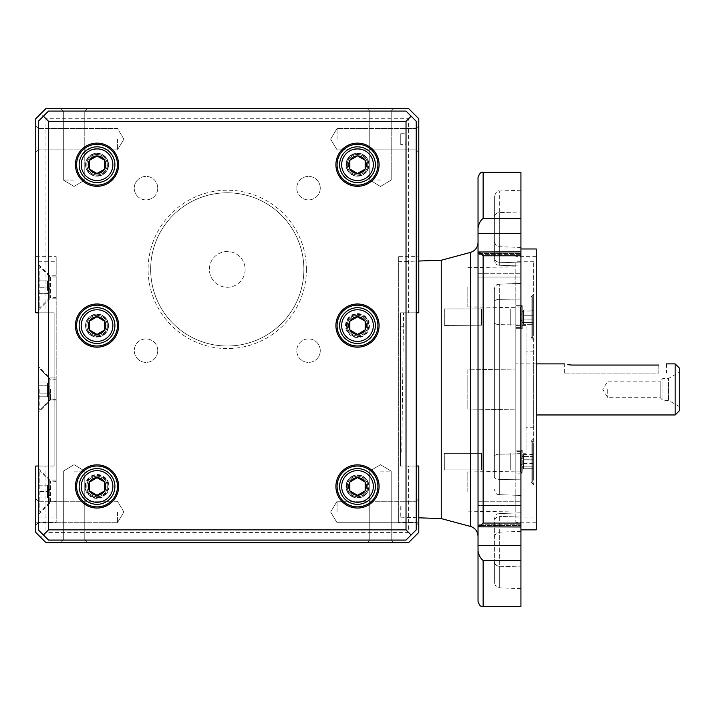 <?xml version="1.0" encoding="UTF-8"?>
<svg xmlns="http://www.w3.org/2000/svg" width="715" height="715" viewBox="0 0 715 715"><rect width="100%" height="100%" fill="white"/><g stroke="black" fill="none" stroke-linecap="round" stroke-linejoin="round"><path stroke-width="0.54" stroke-dasharray="3.58 2.68" d="M306.431 269.403A79.159 79.159 0 0 0 187.688 200.844A79.159 79.159 0 0 0 187.688 337.954A79.159 79.159 0 0 0 306.431 269.403M157.756 350.654A11.744 11.744 0 0 0 140.14 340.483A11.744 11.744 0 0 0 140.14 360.825A11.744 11.744 0 0 0 157.756 350.654A11.744 11.744 0 0 0 140.14 340.483A11.744 11.744 0 0 0 140.14 360.825A11.744 11.744 0 0 0 157.756 350.654M401.759 452.086L403.555 312.812L401.759 452.086L400.757 452.014L400.4 312.812L400.4 466.028L400.4 312.812L408.569 312.812L408.569 118.744L45.966 118.744L45.966 312.812L54.134 312.812L54.134 389.416L54.134 312.812L38.306 312.812L38.306 529.869L48.522 540.084L406.022 540.084L416.228 529.869L416.228 312.812L400.757 312.812L400.4 466.028L400.4 389.416L400.4 466.028L408.569 466.028L408.569 532.416L45.966 532.416L40.853 537.528L45.966 542.631L408.569 542.631L413.681 537.528L408.569 532.416M45.966 466.028L35.75 466.028L45.966 466.028L45.966 532.416M38.306 466.028L54.134 466.028L54.134 312.812L54.134 466.028L54.134 389.416L54.134 466.028L35.75 466.028L35.75 522.209L56.181 522.209L56.181 256.631L56.181 522.209M320.266 188.143A11.744 11.744 0 0 0 302.651 177.972A11.744 11.744 0 0 0 302.651 198.323A11.744 11.744 0 0 0 320.266 188.143A11.744 11.744 0 0 0 302.651 177.972A11.744 11.744 0 0 0 302.651 198.323A11.744 11.744 0 0 0 320.266 188.143M157.756 188.143A11.744 11.744 0 0 0 140.14 177.972A11.744 11.744 0 0 0 140.14 198.323A11.744 11.744 0 0 0 157.756 188.143A11.744 11.744 0 0 0 140.14 177.972A11.744 11.744 0 0 0 140.14 198.323A11.744 11.744 0 0 0 157.756 188.143M320.266 350.654A11.744 11.744 0 0 0 302.651 340.483A11.744 11.744 0 0 0 302.651 360.825A11.744 11.744 0 0 0 320.266 350.654A11.744 11.744 0 0 0 302.651 340.483A11.744 11.744 0 0 0 302.651 360.825A11.744 11.744 0 0 0 320.266 350.654M349.841 482.035L349.841 490.874M365.159 482.035L365.159 490.874M104.694 482.035L104.694 490.874M89.375 482.035L89.375 490.874M97.034 468.584A17.875 17.875 0 0 0 79.159 486.459A17.875 17.875 0 0 0 97.034 504.334A17.875 17.875 0 0 0 114.909 486.459A17.875 17.875 0 0 0 97.034 468.584M357.5 307.709A17.875 17.875 0 0 0 339.625 325.584A17.875 17.875 0 0 0 357.5 343.459A17.875 17.875 0 0 0 375.375 325.584A17.875 17.875 0 0 0 357.5 307.709M533.694 300.944L533.694 340.179L533.694 300.944M531.147 302.749L531.147 337.623L531.147 302.749M533.694 445.391L533.694 484.627L533.694 445.391M531.147 447.197L531.147 482.071L531.147 447.197M532.675 456.519L532.675 463.552L532.675 456.519M523.478 463.552L532.675 463.552L532.675 468.709L532.675 463.552L523.478 463.552L523.478 456.429L532.675 456.429L523.478 456.429L523.478 468.03L523.478 455.258L523.478 468.763L523.478 454.526L532.675 454.32L532.675 456.411L532.675 454.526L523.478 454.526L523.478 468.03L523.478 454.526L523.478 459.736L532.675 459.736L532.675 454.588L532.675 459.825L523.478 459.736L523.478 466.859L532.675 466.859L532.675 459.825L532.675 466.877L523.478 466.859L523.478 468.763L532.675 468.763L532.675 463.615L532.675 468.977L532.675 466.877L532.675 468.763L523.478 468.763L523.478 463.552M532.675 319.167L532.675 309.863L532.675 319.167M357.5 468.584A17.875 17.875 0 0 0 339.625 486.459A17.875 17.875 0 0 0 357.5 504.334A17.875 17.875 0 0 0 375.375 486.459A17.875 17.875 0 0 0 357.5 468.584M303.875 269.403A76.603 76.603 0 0 0 227.272 192.791A76.603 76.603 0 0 0 150.659 269.403A76.603 76.603 0 0 0 227.272 346.006A76.603 76.603 0 0 0 303.875 269.403M245.147 269.403A17.875 17.875 0 0 1 218.334 284.883A17.875 17.875 0 0 1 218.334 253.923A17.875 17.875 0 0 1 245.147 269.403A17.875 17.875 0 0 1 218.334 284.883A17.875 17.875 0 0 1 218.334 253.923A17.875 17.875 0 0 1 245.147 269.403M150.659 269.403A76.603 76.603 0 0 0 265.569 335.746A76.603 76.603 0 0 0 265.569 203.06A76.603 76.603 0 0 0 150.659 269.403M104.694 160.285L104.694 169.124M97.034 146.834A17.875 17.875 0 0 0 79.159 164.709A17.875 17.875 0 0 0 97.034 182.584A17.875 17.875 0 0 0 114.909 164.709A17.875 17.875 0 0 0 97.034 146.834M89.375 160.285L89.375 169.124M349.841 160.285L349.841 169.124M365.159 160.285L365.159 169.124M532.675 302.749L532.675 337.623L532.675 302.749M38.306 287.35L38.306 279.949L38.306 287.35M47.494 290.469L47.494 284.087L47.494 290.469M38.306 266.847L38.306 307.709L38.306 266.847L39.834 266.847L39.834 307.709L39.834 266.847L49.755 276.768L56.181 277.062L56.181 297.494L56.181 277.062M47.494 293.659L38.306 293.659L38.306 294.607L38.306 293.659L47.494 293.659L50.05 287.278A9.259 9.259 0 0 0 47.494 280.897L47.494 287.278L38.306 287.278L38.306 264.291L38.306 310.256L38.306 287.278L47.494 287.278L47.494 280.897L38.306 280.897L47.494 280.897L47.494 284.087L47.494 280.897M38.306 280.968L38.306 287.198L38.306 280.968M56.181 491.562L56.181 503.056L56.181 491.562M38.306 412.403L38.306 366.438L38.306 412.403L38.306 366.438L38.306 412.403L49.791 400.909L49.791 377.931L38.306 366.438L49.791 377.931L49.791 400.909L56.181 400.909L56.181 377.931L56.181 400.909L56.181 377.931L56.181 400.909L49.791 400.909L49.791 377.931L49.791 400.909L38.306 412.403M38.306 491.562L38.306 514.541L38.306 468.584L38.306 491.634L47.494 491.562L47.494 497.944L38.306 497.872L38.306 498.891L38.306 497.944L47.494 497.944L47.494 491.562L38.306 491.562M38.306 389.416L38.306 517.097L38.306 389.416M56.181 389.416L56.181 517.097L56.181 389.416M49.791 491.562L49.791 480.069L49.791 491.562M49.791 287.278L49.791 298.772L49.791 287.278M56.181 287.278L56.181 275.784L56.181 287.278M49.791 377.931L56.181 377.931L49.791 377.931M532.675 310.131L532.675 315.226L532.675 310.131M532.675 331.635L532.675 296.761L532.675 331.635M531.147 331.635L531.147 296.761L531.147 331.635M523.478 311.025L523.478 323.573L523.478 310.078L523.478 322.402L532.675 322.402L523.478 322.402L523.478 324.315L532.675 324.315L523.478 324.315L523.478 319.105L532.675 319.105L523.478 319.105L523.478 311.025L523.478 323.573L523.478 310.81L523.478 311.981L532.675 311.981L532.675 310.096L532.675 311.955L523.478 311.981L523.478 324.315L523.478 315.288L532.675 315.288L523.478 315.288L523.478 310.078L532.675 310.078L523.478 310.078L523.478 311.025M515.819 453.256L515.819 325.584L515.819 453.256L526.034 453.256L526.034 325.584L526.034 453.256M515.819 414.959L515.819 363.881L515.819 414.959L536.25 414.959M532.675 312.062L532.675 319.015L532.675 312.062M526.034 362.335L526.034 427.722L526.034 362.335M533.694 362.335L533.694 427.722L533.694 362.335M515.819 479.702L515.819 261.744L515.819 479.702M533.694 479.702L533.694 261.744L533.694 479.702M607.75 389.416L607.75 397.701L607.75 389.416M533.694 477.897L533.694 438.661L533.694 477.897M533.694 333.44L533.694 294.214L533.694 333.44M520.931 606.472L520.931 545.447L478.031 545.447L478.031 601.369M478.031 550.773C478.71 555.072 480.417 558.308 483.134 560.462L483.134 606.472M515.819 389.416L515.819 522.209L515.819 389.416M531.147 476.092L531.147 441.218L531.147 476.092M38.306 382.087L38.306 385.823L38.306 382.087M47.494 385.734L38.306 385.734L38.306 393.152L38.306 385.734L47.494 385.734L47.494 382.051L38.306 382.051L47.494 382.051L47.494 393.107L38.306 393.107L38.306 396.789L38.306 385.823L38.306 393.107L47.494 393.107L47.494 396.789L38.306 396.789L47.494 396.789L47.494 385.734L38.306 385.734L47.494 385.734L47.494 383.034L47.494 395.806L47.494 385.734M532.264 455.035L532.675 454.32L532.675 456.411L532.675 454.32L532.264 455.035M679.25 406.531L668.525 400.4L662.903 400.4L660.204 397.701L607.75 397.701L602.772 389.416L607.75 381.14L660.204 381.14L660.204 397.701L660.204 381.14L662.903 378.441L662.903 400.4L662.903 378.441L668.525 378.441L668.525 400.4L668.525 378.441L679.25 372.309L679.25 406.531L679.25 372.309M658.819 365.061L658.819 373.078L572 373.078L658.819 373.078L658.819 365.061L572 365.061L572 373.078L564.341 373.078L572 373.078L572 365.061M679.25 410.866L679.25 367.966M564.341 373.078L564.341 363.881L567.737 364.686M675.166 414.959L675.166 363.881M536.25 363.881L515.819 363.881M478.031 545.447L478.031 526.848C478.71 527.196 480.417 525.927 483.134 523.049L520.931 523.049L520.931 526.973L520.931 501.76L520.931 526.973L520.931 505.541L478.031 505.541L478.031 524.229L478.031 501.76L478.031 505.541L520.931 505.541L520.931 501.76L520.931 545.447M478.031 525.4L478.031 501.76L478.031 525.4L520.931 525.4L478.031 525.4M494.369 477.164L494.369 289.262L494.369 477.164A5.103 2.315 180 0 0 499.302 479.479L499.302 324.637A5.103 2.315 180 0 1 494.369 322.322A5.103 2.315 180 0 0 499.302 324.637L520.931 324.976L520.931 495.441L520.931 283.399L520.931 495.441L520.931 324.976L499.302 324.637L499.302 299.362A5.103 2.315 -0 0 0 494.369 301.676A5.103 2.315 -0 0 1 499.302 299.362L499.302 479.479L520.931 479.819L499.302 479.479A5.103 2.315 180 0 1 494.369 477.164M478.031 177.472L478.031 228.067C478.71 223.759 480.417 220.533 483.134 218.379L520.931 218.379L520.931 277.08L478.031 277.08L478.031 242.555L478.031 307.048M478.031 308.916L478.031 325.468M478.031 369.655L478.031 409.186M478.031 453.364L478.031 469.925M478.031 471.793L478.031 536.286L478.031 501.76L520.931 501.76L478.031 501.76M398.353 517.097L398.353 261.744L398.353 517.097L418.784 517.812M441.253 518.598L441.253 260.242M403.376 326.639L400.757 326.827M400.757 506.542L400.757 517.446M401.061 506.542L400.918 517.446M400.757 133.714L405.861 133.714L405.718 144.627L400.757 144.627L400.757 133.714L400.757 144.627M405.861 133.714L405.718 144.627M375.375 164.709A17.875 17.875 0 0 0 357.5 146.834A17.875 17.875 0 0 0 339.625 164.709A17.875 17.875 0 0 0 357.5 182.584A17.875 17.875 0 0 0 375.375 164.709M416.228 312.812L416.228 121.291L406.022 111.084L48.522 111.084L38.306 121.291L38.306 312.812M400.757 452.014L400.757 466.028L416.228 466.028M114.909 325.584A17.875 17.875 0 0 0 97.034 307.709A17.875 17.875 0 0 0 79.159 325.584A17.875 17.875 0 0 0 97.034 343.459A17.875 17.875 0 0 0 114.909 325.584M532.675 476.092L532.675 441.218L532.675 476.092M532.264 468.253L532.675 468.977L532.675 466.877L532.675 468.977L532.264 468.253M532.675 447.197L532.675 482.071L532.675 447.197M532.675 459.825L532.675 466.779L532.675 459.825M89.375 321.16L89.375 329.999M104.694 321.16L104.694 329.999M349.841 321.16L349.841 329.999M365.159 321.16L365.159 329.999M536.25 389.416L536.25 522.209L536.25 389.416M520.931 389.416L520.931 529.869L520.931 389.416M536.25 248.972L536.25 529.869M520.931 523.049L520.931 251.868L520.931 273.3L520.931 251.868L478.031 251.993L478.031 526.848L478.031 524.229L478.21 526.973L520.931 526.973M478.031 277.08L520.931 277.08L520.931 251.868M520.931 218.379L520.931 172.369M520.931 566.906L520.931 512.816L520.931 566.906L499.302 566.226L499.302 516.605A5.103 4.549 180 0 0 494.369 521.155L494.369 561.677L494.369 521.155A5.103 4.549 180 0 1 499.302 516.605L499.302 566.226A5.103 4.549 -0 0 1 494.369 561.677L494.369 582.743L494.369 561.677A5.103 4.549 -0 0 0 499.302 566.226L499.302 587.846L499.302 566.226L520.931 566.906M520.931 515.935L520.931 531.397L520.931 515.935L499.302 516.605L520.931 515.935M520.931 211.935L520.931 266.025L520.931 211.935L499.302 212.614L499.302 265.265L499.302 262.235L520.931 262.906L520.931 266.025L520.931 247.444L520.931 262.906L499.302 262.235L499.302 246.684L499.302 262.235A5.103 4.549 0 0 1 494.369 257.686L494.369 196.098L494.369 257.686A5.103 4.549 -0 0 0 499.302 262.235L499.302 212.614A5.103 4.549 180 0 0 494.369 217.154A5.103 4.549 180 0 1 499.302 212.614L499.302 190.994L499.302 212.614L520.931 211.935M478.031 228.067L478.031 253.441L520.931 253.441L478.031 253.441M478.031 251.993C478.71 251.644 480.417 252.913 483.134 255.791L483.134 523.049M337.069 511.994L337.069 501.269L337.069 511.994M330.625 511.994L337.069 501.269L330.625 511.994L337.069 522.719L330.625 511.994M54.134 312.812L35.75 312.812L35.75 256.631L35.75 312.812L54.134 312.812M35.75 522.209L35.75 466.028L35.75 532.416L40.853 537.528M39.834 389.416L39.834 409.847L39.834 389.416M38.306 491.491L38.306 485.181L38.306 491.491M47.494 485.181L47.494 494.753L47.494 485.181L38.306 485.181L38.306 484.234L38.306 485.181L47.494 485.181L47.494 491.562L47.494 485.181L50.05 491.562A9.259 9.259 0 0 1 47.494 497.944L47.494 494.753L47.494 497.944M38.306 497.872L38.306 491.634L38.306 497.872M38.306 511.994L38.306 471.131L38.306 511.994L39.834 511.994L39.834 471.131L39.834 511.994L49.755 502.073L56.181 501.778M38.306 396.745L38.306 393.152L38.306 396.745M47.494 393.107L38.306 393.107L47.494 393.107L47.494 396.789L47.494 389.416L47.494 393.107M47.494 394.948L47.494 383.034L47.494 394.948M38.306 393.018L38.306 385.823L38.306 393.018M398.353 256.631L398.353 522.209L398.353 256.631L418.784 256.631L418.784 312.812L418.784 118.744L408.569 108.528L45.966 108.528L40.853 113.631L45.966 118.744M74.056 540.084L63.331 540.084L84.781 540.084L63.331 540.084L60.775 542.631L87.328 542.631L60.775 542.631L87.328 542.631L60.775 542.631L63.331 540.084L84.781 540.084L74.056 540.084M74.056 471.131L84.781 471.131L74.056 471.131M74.056 111.084L84.781 111.084L74.056 111.084M74.056 180.028L63.331 180.028L74.056 180.028M408.569 118.744L413.681 113.631M408.569 312.812L418.784 312.812L418.784 256.631M38.306 139.166L38.306 128.441L38.306 149.891L38.306 128.441L35.75 125.894L35.75 152.447L35.75 125.894L35.75 152.447L35.75 125.894L38.306 128.441L38.306 139.166M117.466 139.166L117.466 149.891L117.466 139.166M400.4 312.812L418.784 312.812L400.4 312.812M413.681 537.528L418.784 532.416L418.784 466.028L408.569 466.028M418.784 466.028L418.784 522.209L418.784 466.028M418.784 525.266L418.784 498.713L418.784 525.266L418.784 498.713L418.784 525.266L416.228 522.719L416.228 501.269L416.228 522.719L418.784 525.266M418.784 152.447L418.784 125.894L418.784 152.447L418.784 125.894L418.784 152.447L416.228 149.891L416.228 128.441L416.228 149.891L418.784 152.447M393.759 108.528L367.206 108.528L393.759 108.528L367.206 108.528L393.759 108.528L391.203 111.084L369.753 111.084L391.203 111.084L393.759 108.528M87.328 108.528L60.775 108.528L87.328 108.528L60.775 108.528L87.328 108.528L84.781 111.084L87.328 108.528M367.206 542.631L393.759 542.631L367.206 542.631L393.759 542.631L367.206 542.631L369.753 540.084L391.203 540.084L369.753 540.084L367.206 542.631M117.466 511.994L117.466 522.719L117.466 511.994M45.966 312.812L35.75 312.812L35.75 118.744L40.853 113.631M35.75 498.713L35.75 525.266L35.75 498.713L35.75 525.266L35.75 498.713L38.306 501.269L35.75 498.713M380.478 180.028L369.753 180.028L380.478 180.028M74.056 186.472L63.331 180.028L74.056 186.472L84.781 180.028L84.781 111.084L63.331 111.084L84.781 111.084L84.781 180.028L74.056 186.472M74.056 464.687L84.781 471.131L74.056 464.687L63.331 471.131L63.331 540.084L63.331 471.131L74.056 464.687M380.478 186.472L369.753 180.028L380.478 186.472L391.203 180.028L391.203 111.084L369.753 111.084L391.203 111.084L391.203 180.028L380.478 186.472M380.478 471.131L391.203 471.131L380.478 471.131M380.478 464.687L391.203 471.131L391.203 540.084L369.753 540.084L391.203 540.084L393.759 542.631L391.203 540.084L391.203 471.131L380.478 464.687L369.753 471.131L369.753 540.084L369.753 471.131L380.478 464.687M337.069 139.166L337.069 128.441L337.069 139.166M330.625 139.166L337.069 128.441L330.625 139.166L337.069 149.891L330.625 139.166M416.228 149.891L416.228 128.441L416.228 149.891L337.069 149.891L416.228 149.891M416.228 522.719L416.228 501.269L416.228 522.719L337.069 522.719L416.228 522.719M123.909 511.994L117.466 522.719L123.909 511.994L117.466 501.269L38.306 501.269L117.466 501.269L123.909 511.994M63.331 111.084L63.331 180.028L63.331 111.084L60.775 108.528L63.331 111.084M369.753 111.084L369.753 180.028L369.753 111.084L367.206 108.528L369.753 111.084M416.228 128.441L337.069 128.441L416.228 128.441L418.784 125.894L416.228 128.441M416.228 501.269L337.069 501.269L416.228 501.269L418.784 498.713L416.228 501.269M123.909 139.166L117.466 149.891L123.909 139.166L117.466 128.441L38.306 128.441L117.466 128.441L123.909 139.166M367.716 486.459A10.216 10.216 0 0 0 357.5 476.244A10.216 10.216 0 0 0 347.284 486.459A10.216 10.216 0 0 0 357.5 496.666A10.216 10.216 0 0 0 366.348 481.347A10.216 10.216 0 0 0 348.652 481.347A10.216 10.216 0 0 0 357.5 496.666A10.216 10.216 0 0 0 367.716 486.459M357.5 496.666A10.216 10.216 0 0 0 366.348 481.347A10.216 10.216 0 0 0 348.652 481.347A10.216 10.216 0 0 0 357.5 496.666A10.216 10.216 0 0 0 366.348 481.347A10.216 10.216 0 0 0 348.652 481.347A10.216 10.216 0 0 0 357.5 496.666M346.006 486.459A11.494 11.494 0 0 1 357.5 474.966A11.494 11.494 0 0 1 368.994 486.459A11.494 11.494 0 0 1 357.5 497.944A11.494 11.494 0 0 1 346.006 486.459A11.494 11.494 0 0 1 363.247 476.503A11.494 11.494 0 0 1 363.247 496.407A11.494 11.494 0 0 1 346.006 486.459M85.541 486.459A11.494 11.494 0 0 1 97.034 474.966A11.494 11.494 0 0 1 108.528 486.459A11.494 11.494 0 0 1 97.034 497.953A11.494 11.494 0 0 1 85.541 486.459M85.058 486.459A11.985 11.985 0 0 1 103.023 476.083A11.985 11.985 0 0 1 103.023 496.836A11.985 11.985 0 0 1 85.058 486.459M107.25 486.459A10.216 10.216 0 0 0 97.034 476.244A10.216 10.216 0 0 0 86.819 486.459A10.216 10.216 0 0 0 97.034 496.666A10.216 10.216 0 0 0 107.25 486.459M97.034 496.666A10.216 10.216 0 0 0 105.883 481.347A10.216 10.216 0 0 0 88.186 481.347A10.216 10.216 0 0 0 97.034 496.666A10.216 10.216 0 0 0 105.883 481.347A10.216 10.216 0 0 0 88.186 481.347A10.216 10.216 0 0 0 97.034 496.666A10.216 10.216 0 0 0 105.883 481.347A10.216 10.216 0 0 0 88.186 481.347A10.216 10.216 0 0 0 97.034 496.666M346.006 325.584A11.494 11.494 0 0 1 357.5 314.091A11.494 11.494 0 0 1 368.994 325.584A11.494 11.494 0 0 1 357.5 337.078A11.494 11.494 0 0 1 346.006 325.584M345.515 325.584A11.985 11.985 0 0 1 363.488 315.208A11.985 11.985 0 0 1 363.488 335.961A11.985 11.985 0 0 1 345.515 325.584M367.716 325.584A10.216 10.216 0 0 0 357.5 315.369A10.216 10.216 0 0 0 347.284 325.584A10.216 10.216 0 0 0 357.5 335.791A10.216 10.216 0 0 0 367.716 325.584M357.5 335.791A10.216 10.216 0 0 0 366.348 320.472A10.216 10.216 0 0 0 348.652 320.472A10.216 10.216 0 0 0 357.5 335.791A10.216 10.216 0 0 0 366.348 320.472A10.216 10.216 0 0 0 348.652 320.472A10.216 10.216 0 0 0 357.5 335.791A10.216 10.216 0 0 0 366.348 320.472A10.216 10.216 0 0 0 348.652 320.472A10.216 10.216 0 0 0 357.5 335.791M85.541 325.584A11.494 11.494 0 0 1 97.034 314.091A11.494 11.494 0 0 1 108.528 325.584A11.494 11.494 0 0 1 97.034 337.069A11.494 11.494 0 0 1 85.541 325.584A11.494 11.494 0 0 1 102.781 315.628A11.494 11.494 0 0 1 102.781 335.532A11.494 11.494 0 0 1 85.541 325.584M107.25 325.584A10.216 10.216 0 0 0 97.034 315.369A10.216 10.216 0 0 0 86.819 325.584A10.216 10.216 0 0 0 97.034 335.791A10.216 10.216 0 0 0 107.25 325.584M97.034 335.791A10.216 10.216 0 0 0 105.883 320.472A10.216 10.216 0 0 0 88.186 320.472A10.216 10.216 0 0 0 97.034 335.791A10.216 10.216 0 0 0 105.883 320.472A10.216 10.216 0 0 0 88.186 320.472A10.216 10.216 0 0 0 97.034 335.791A10.216 10.216 0 0 0 105.883 320.472A10.216 10.216 0 0 0 88.186 320.472A10.216 10.216 0 0 0 97.034 335.791M357.5 174.916A10.216 10.216 0 0 0 366.348 159.597A10.216 10.216 0 0 0 348.652 159.597A10.216 10.216 0 0 0 357.5 174.916A10.216 10.216 0 0 0 367.716 164.709A10.216 10.216 0 0 0 357.5 154.494A10.216 10.216 0 0 0 347.284 164.709A10.216 10.216 0 0 0 357.5 174.916A10.216 10.216 0 0 0 366.348 159.597A10.216 10.216 0 0 0 348.652 159.597A10.216 10.216 0 0 0 357.5 174.916A10.216 10.216 0 0 0 366.348 159.597A10.216 10.216 0 0 0 348.652 159.597A10.216 10.216 0 0 0 357.5 174.916M346.006 164.709A11.494 11.494 0 0 1 357.5 153.216A11.494 11.494 0 0 1 368.994 164.709A11.494 11.494 0 0 1 357.5 176.194A11.494 11.494 0 0 1 346.006 164.709A11.494 11.494 0 0 1 363.247 154.753A11.494 11.494 0 0 1 363.247 174.657A11.494 11.494 0 0 1 346.006 164.709M522.209 309.068L522.209 328.685L522.209 309.068M515.819 327.407L515.819 306.976L515.819 327.407L515.819 306.976L515.819 327.407L520.502 327.407L520.502 306.976L520.502 327.407L520.502 306.976L520.502 327.407L521.226 327.711L521.226 306.681L521.226 327.711L521.226 306.681L521.226 327.711L522.209 328.685L515.819 328.685L515.819 305.698L515.819 328.685L515.819 305.698L515.819 328.685L522.209 328.685L522.209 305.698L522.209 328.685L520.502 327.407L515.819 327.407M510.206 308.916L510.251 325.468L510.206 308.916M510.206 311.526L510.206 325.218L510.206 311.526M510.251 311.526L510.251 325.218L510.251 311.526M481.606 311.526L481.606 325.218L481.606 311.526M481.865 317.192L481.865 325.468L481.865 317.192M444.319 323.046L444.319 308.916L444.319 323.046M515.819 473.133L515.819 450.155L515.819 473.133L515.819 450.155L515.819 473.133L522.209 473.133L522.209 450.155L522.209 473.133L515.819 473.133M515.819 471.864L515.819 451.433L515.819 471.864L515.819 451.433L515.819 471.864L520.502 471.864L520.502 451.433L520.502 471.864L520.502 451.433L520.502 471.864L521.226 472.159L521.226 451.129L521.226 472.159L521.226 451.129L521.226 472.159L522.209 473.133L522.209 450.155L522.209 473.133L520.502 471.864L515.819 471.864M510.251 455.973L510.251 469.666L510.251 455.973M510.251 455.795L510.251 453.364M510.206 467.503L510.206 455.795L510.251 467.503M510.206 455.973L510.206 469.666L510.206 455.973M510.206 455.795L510.206 453.364M444.319 467.503L444.319 453.364L444.319 467.503M481.865 461.649L481.865 453.364L481.865 461.649M481.606 455.973L481.606 469.666L481.606 455.973M510.251 467.315L510.251 453.623L510.251 467.315M510.251 461.649C510.251 472.329 510.251 472.329 510.251 461.649C510.251 472.329 510.251 472.329 510.251 461.649C510.251 450.968 510.251 450.968 510.251 461.649C510.251 450.968 510.251 450.968 510.251 461.649M510.206 467.315L510.206 453.623L510.206 467.315M510.206 461.649C510.206 472.329 510.206 472.329 510.206 461.649C510.206 472.329 510.206 472.329 510.206 461.649C510.206 450.968 510.206 450.968 510.206 461.649C510.206 450.968 510.206 450.968 510.206 461.649M444.319 455.795L444.319 469.925L444.319 455.795M481.606 467.315L481.606 453.623L481.606 467.315M97.034 174.916A10.216 10.216 0 0 0 105.883 159.597A10.216 10.216 0 0 0 88.186 159.597A10.216 10.216 0 0 0 97.034 174.916A10.216 10.216 0 0 0 105.883 159.597A10.216 10.216 0 0 0 88.186 159.597A10.216 10.216 0 0 0 97.034 174.916A10.216 10.216 0 0 0 107.25 164.709A10.216 10.216 0 0 0 97.034 154.494A10.216 10.216 0 0 0 86.819 164.709A10.216 10.216 0 0 0 97.034 174.916A10.216 10.216 0 0 0 105.883 159.597A10.216 10.216 0 0 0 88.186 159.597A10.216 10.216 0 0 0 97.034 174.916M85.541 164.709A11.494 11.494 0 0 1 97.034 153.216A11.494 11.494 0 0 1 108.528 164.709A11.494 11.494 0 0 1 97.034 176.194A11.494 11.494 0 0 1 85.541 164.709A11.494 11.494 0 0 1 102.781 154.753A11.494 11.494 0 0 1 102.781 174.657A11.494 11.494 0 0 1 85.541 164.709M481.606 322.867L481.606 309.175L481.606 322.867M481.865 308.916L481.865 325.468L481.865 308.916L444.319 308.916L444.319 325.468L444.319 308.916L481.865 308.916M510.251 322.867L510.251 309.175L510.251 322.867M510.206 322.867L510.206 309.175L510.206 322.867M522.209 305.698L515.819 305.698L522.209 305.698L521.226 306.681L522.209 305.698M467.816 369.825L467.816 409.007L467.816 369.825L515.819 368.994L467.816 369.825L467.816 409.007L467.816 369.825M515.819 287.278L515.819 307.709L515.819 287.278M467.816 287.278L467.816 306.869L467.816 287.278M467.816 409.007L515.819 409.847L467.816 409.007M515.819 491.562L515.819 511.994L515.819 491.562M467.816 491.562L467.816 471.972L467.816 491.562M50.47 277.062L50.47 297.494L50.47 277.062M49.755 276.768L49.755 297.789L49.755 276.768M520.931 524.229L478.031 524.229L520.931 524.229M483.134 560.462L520.931 560.462M494.369 456.519A5.103 2.315 -0 0 1 499.302 454.204L520.931 453.855L499.302 454.204A5.103 2.315 -0 0 0 494.369 456.519M499.302 299.362L520.931 299.022L499.302 299.362L499.302 284.159L499.302 494.682L499.302 299.362M470.461 526.419L470.461 252.422M50.47 389.416L50.47 399.631L50.47 389.416M49.755 389.416L49.755 399.935L49.755 389.416M50.47 501.778L50.47 481.347L50.47 501.778M49.755 502.073L49.755 481.052L49.755 502.073M483.134 255.791L520.931 255.791M520.931 233.394L478.031 233.394M478.031 273.3L520.931 273.3L478.031 273.3M520.931 254.612L478.031 254.612L520.931 254.612M483.134 172.369L483.134 218.379M357.5 497.497A11.047 11.047 0 0 0 367.063 480.936A11.047 11.047 0 0 0 347.937 480.936A11.047 11.047 0 0 0 357.5 497.497M357.5 496.737A10.278 10.278 0 0 0 366.402 481.32A10.278 10.278 0 0 0 348.598 481.32A10.278 10.278 0 0 0 357.5 496.737M97.034 496.737A10.278 10.278 0 0 0 105.936 481.32A10.278 10.278 0 0 0 88.133 481.32A10.278 10.278 0 0 0 97.034 496.737M97.034 497.497A11.047 11.047 0 0 0 106.598 480.936A11.047 11.047 0 0 0 87.471 480.936A11.047 11.047 0 0 0 97.034 497.497M357.5 335.862A10.278 10.278 0 0 0 366.402 320.445A10.278 10.278 0 0 0 348.598 320.445A10.278 10.278 0 0 0 357.5 335.862M357.5 336.622A11.047 11.047 0 0 0 367.063 320.061A11.047 11.047 0 0 0 347.937 320.061A11.047 11.047 0 0 0 357.5 336.622M97.034 336.622A11.047 11.047 0 0 0 106.598 320.061A11.047 11.047 0 0 0 87.471 320.061A11.047 11.047 0 0 0 97.034 336.622M97.034 335.862A10.278 10.278 0 0 0 105.936 320.445A10.278 10.278 0 0 0 88.133 320.445A10.278 10.278 0 0 0 97.034 335.862M357.5 174.987A10.278 10.278 0 0 0 366.402 159.57A10.278 10.278 0 0 0 348.598 159.57A10.278 10.278 0 0 0 357.5 174.987M357.5 175.747A11.047 11.047 0 0 0 367.063 159.186A11.047 11.047 0 0 0 347.937 159.186A11.047 11.047 0 0 0 357.5 175.747M97.034 174.987A10.278 10.278 0 0 0 105.936 159.57A10.278 10.278 0 0 0 88.133 159.57A10.278 10.278 0 0 0 97.034 174.987M97.034 175.747A11.047 11.047 0 0 0 106.598 159.186A11.047 11.047 0 0 0 87.471 159.186A11.047 11.047 0 0 0 97.034 175.747M531.147 337.623L533.694 340.179L531.147 337.623L532.675 337.623L531.147 337.623M531.147 296.761L533.694 294.214L531.147 296.761L532.675 296.761L531.147 296.761M531.147 482.071L533.694 484.627L531.147 482.071L532.675 482.071L531.147 482.071M531.147 441.218L533.694 438.661L531.147 441.218L532.675 441.218L531.147 441.218M532.264 323.806L532.675 324.521L532.264 323.806M38.306 307.709L39.834 307.709L49.755 297.789L56.181 297.494M38.851 293.659L38.306 294.607M38.306 517.097L56.181 517.097M38.306 261.744L56.181 261.744M38.306 514.541L49.791 503.056L56.181 503.056M38.306 468.584L49.791 480.069L56.181 480.069M56.181 275.784L49.791 275.784L38.306 264.291M56.181 298.772L49.791 298.772L38.306 310.256M520.931 317.192A9.259 9.259 0 0 0 523.478 323.573A9.259 9.259 0 0 1 523.478 310.81A9.259 9.259 0 0 0 520.931 317.192M533.694 351.119L526.034 351.119M533.694 427.722L526.034 427.722M533.694 261.744L515.819 261.744M533.694 517.097L515.819 517.097M515.819 325.584L526.034 325.584M666.478 363.881L666.478 373.078M499.302 494.682L520.931 495.441L499.302 494.682C497.783 493.672 496.657 496.389 494.369 489.578C496.675 496.407 497.801 493.672 499.302 494.682M499.302 284.159L520.931 283.399L499.302 284.159C497.89 285.151 496.764 282.354 494.369 289.262C494.646 286.241 496.29 284.534 499.302 284.159M398.353 261.744L418.784 261.029M50.47 399.631L39.834 409.847L38.306 409.847L39.834 409.847L49.755 399.935L56.181 399.631L50.47 399.631M50.47 379.209L39.834 368.994L38.306 368.994L39.834 368.994L49.755 378.905L56.181 379.209L50.47 379.209M520.931 461.649A9.259 9.259 0 0 0 523.478 468.03A9.259 9.259 0 0 1 523.478 455.258A9.259 9.259 0 0 0 520.931 461.649M532.264 310.587L532.675 309.863L532.264 310.587M536.25 256.631L515.819 256.631M536.25 522.209L515.819 522.209M35.75 256.631L56.181 256.631M38.851 280.897L38.306 279.949M47.494 395.806A9.259 9.259 0 0 0 47.494 383.034A9.259 9.259 0 0 1 47.494 395.806M38.306 471.131L39.834 471.131L49.755 481.052L56.181 481.347M38.851 485.181L38.306 484.234M38.851 497.944L38.306 498.891M84.781 540.084L84.781 471.131L84.781 540.084L87.328 542.631L84.781 540.084M38.306 149.891L117.466 149.891L38.306 149.891L35.75 152.447L38.306 149.891M38.306 522.719L117.466 522.719L38.306 522.719L35.75 525.266L38.306 522.719M418.784 522.209L398.353 522.209M520.931 531.397L499.302 532.157C497.783 533.167 496.657 530.45 494.369 537.26M499.302 265.265L520.931 266.025L499.302 265.265C497.783 264.255 496.657 266.972 494.369 260.162C496.675 266.99 497.801 264.255 499.302 265.265M499.302 513.576C497.783 514.586 496.657 511.869 494.369 518.679C496.657 511.869 497.783 514.586 499.302 513.576L520.931 512.816L499.302 513.576M520.931 588.597L499.302 587.846C497.89 586.845 496.764 589.643 494.369 582.743M520.931 247.444L499.302 246.684C497.89 245.692 496.764 248.489 494.369 241.581M520.931 190.244L499.302 190.994C497.971 189.967 496.326 191.665 494.369 196.098M520.502 306.976L515.819 306.976L520.502 306.976M481.606 325.218L444.319 325.468L481.606 325.218M522.209 450.155L515.819 450.155L522.209 450.155L521.226 451.129L522.209 450.155M520.502 451.433L515.819 451.433L520.502 451.433M444.319 469.925L481.865 469.925L444.319 469.925M444.319 453.364L481.865 453.364L444.319 453.364M467.816 306.869L515.819 307.709M467.816 267.687L515.819 266.847M467.816 511.154L515.819 511.994M467.816 471.972L515.819 471.131"/><path stroke-width="1.07" d="M365.052 481.973L357.607 477.674A8.786 8.786 0 0 1 365.052 481.973L365.159 482.16A8.786 8.786 0 0 1 365.159 490.758L365.052 490.937A8.786 8.786 0 0 1 357.607 495.236L357.393 495.236A8.786 8.786 0 0 1 349.948 490.937L349.841 490.758A8.786 8.786 0 0 1 349.841 482.16L349.948 481.973A8.786 8.786 0 0 1 357.393 477.674L357.607 477.674M349.841 482.035L357.5 477.611L365.159 482.035M365.159 490.874L357.5 495.298L349.841 490.874M349.841 482.16L349.841 490.758M349.948 490.937L357.393 495.236M357.393 477.674L349.948 481.973M365.159 482.16L365.159 490.758M357.5 468.584A17.875 17.875 0 0 1 372.98 495.397A17.875 17.875 0 0 1 342.02 495.397A17.875 17.875 0 0 1 357.5 468.584M357.607 495.236L365.052 490.937M104.587 481.973L104.694 490.874L97.034 495.298L89.375 490.758A8.786 8.786 0 0 1 89.375 482.16L97.142 477.674A8.786 8.786 0 0 1 104.587 481.973L97.142 477.674M96.927 477.674L89.482 481.973A8.786 8.786 0 0 1 96.927 477.674L104.694 482.035M104.694 482.16A8.786 8.786 0 0 1 104.694 490.758M97.034 468.584A17.875 17.875 0 0 1 112.514 495.397A17.875 17.875 0 0 1 81.555 495.397A17.875 17.875 0 0 1 97.034 468.584M89.375 482.16L89.375 490.758M89.482 490.937L96.927 495.236A8.786 8.786 0 0 1 89.482 490.937L89.375 490.874M104.694 490.874L96.927 495.236M97.142 495.236A8.786 8.786 0 0 0 104.587 490.937M365.052 321.098L365.159 321.285A8.786 8.786 0 0 1 365.159 329.883L357.5 334.423L349.841 329.883A8.786 8.786 0 0 1 349.841 321.285L357.607 316.799A8.786 8.786 0 0 1 365.052 321.098L357.607 316.799M357.393 316.799L349.948 321.098A8.786 8.786 0 0 1 357.393 316.799L365.159 321.16M97.034 146.834A17.875 17.875 0 0 1 112.514 173.647A17.875 17.875 0 0 1 81.555 173.647A17.875 17.875 0 0 1 97.034 146.834M104.587 160.223L97.142 155.924A8.786 8.786 0 0 1 104.587 160.223L104.587 169.187L97.034 173.548L89.375 169.008A8.786 8.786 0 0 1 89.375 160.41L97.142 155.924M104.694 169.124L96.927 173.486A8.786 8.786 0 0 1 89.482 169.187L89.375 169.124M96.927 155.924L89.482 160.223A8.786 8.786 0 0 1 96.927 155.924L104.694 160.285M104.694 160.41A8.786 8.786 0 0 1 104.694 169.008M97.142 173.486A8.786 8.786 0 0 0 104.587 169.187M89.375 160.41L89.375 169.008M349.841 160.285L357.5 155.861L365.159 160.285L365.159 169.124L357.5 173.548L349.841 169.008A8.786 8.786 0 0 1 349.841 160.41L349.948 160.223A8.786 8.786 0 0 1 357.393 155.924L357.607 155.924A8.786 8.786 0 0 1 365.052 160.223L357.607 155.924M349.841 160.41L349.841 169.008M349.948 169.187L357.393 173.486A8.786 8.786 0 0 1 349.948 169.187L349.841 169.124M365.159 169.124L357.393 173.486M357.393 155.924L349.948 160.223M365.159 160.41A8.786 8.786 0 0 1 365.159 169.008M357.5 146.834A17.875 17.875 0 0 1 372.98 173.647A17.875 17.875 0 0 1 342.02 173.647A17.875 17.875 0 0 1 357.5 146.834M357.607 173.486A8.786 8.786 0 0 0 365.052 169.187M97.034 307.709A17.875 17.875 0 0 1 112.514 334.522A17.875 17.875 0 0 1 81.555 334.522A17.875 17.875 0 0 1 97.034 307.709M483.134 606.472C481.624 605.498 480.462 608.349 478.031 601.369L478.031 550.773C478.71 555.072 480.417 558.308 483.134 560.462L520.931 560.462L520.931 606.472L483.134 606.472L483.134 560.462M658.819 365.061C668.704 363.774 668.704 363.774 658.819 365.061C668.704 363.774 668.704 363.774 658.819 365.061L572 365.061C562.115 363.774 562.115 363.774 572 365.061L567.737 364.686M675.166 414.959L675.166 363.881L679.25 367.966L679.25 410.866L675.166 414.959L536.25 414.959M675.166 363.881L666.478 363.881M564.341 363.881L536.25 363.881M418.784 261.029L441.253 260.242L470.461 252.422C475.207 250.831 477.727 247.542 478.031 242.555M478.031 307.048L478.031 308.916M478.031 325.468L478.031 369.655M478.031 409.186L478.031 453.364M478.031 469.925L478.031 471.793M478.031 501.76L478.031 277.08M418.784 517.812L441.253 518.598L470.461 526.419C475.198 528.001 477.727 531.29 478.031 536.286M441.253 260.242L441.253 518.598M357.5 303.991A21.584 21.584 0 0 0 338.803 336.372A21.584 21.584 0 0 0 376.197 336.372A21.584 21.584 0 0 0 357.5 303.991M357.5 305.153A20.431 20.431 0 0 0 339.813 335.791A20.431 20.431 0 0 0 375.187 335.791A20.431 20.431 0 0 0 357.5 305.153M406.022 529.869L406.022 121.291L48.522 121.291L48.522 529.869L406.022 529.869L411.125 534.972L416.228 529.869L416.228 121.291L411.125 116.188L406.022 121.291M97.034 143.116A21.584 21.584 0 0 0 78.337 175.497A21.584 21.584 0 0 0 115.732 175.497A21.584 21.584 0 0 0 97.034 143.116M357.5 464.866A21.584 21.584 0 0 0 338.803 497.247A21.584 21.584 0 0 0 376.197 497.247A21.584 21.584 0 0 0 357.5 464.866M97.034 303.991A21.584 21.584 0 0 0 78.337 336.372A21.584 21.584 0 0 0 115.732 336.372A21.584 21.584 0 0 0 97.034 303.991M357.5 143.116A21.584 21.584 0 0 0 338.803 175.497A21.584 21.584 0 0 0 376.197 175.497A21.584 21.584 0 0 0 357.5 143.116M97.034 464.866A21.584 21.584 0 0 0 78.337 497.247A21.584 21.584 0 0 0 115.732 497.247A21.584 21.584 0 0 0 97.034 464.866M357.5 144.278A20.431 20.431 0 0 0 339.813 174.916A20.431 20.431 0 0 0 375.187 174.916A20.431 20.431 0 0 0 357.5 144.278M411.125 116.188L406.022 111.084L48.522 111.084L38.306 121.291L38.306 529.869L48.522 540.084L406.022 540.084L411.125 534.972M357.5 466.028A20.431 20.431 0 0 0 339.813 496.666A20.431 20.431 0 0 0 375.187 496.666A20.431 20.431 0 0 0 357.5 466.028M97.034 305.153A20.431 20.431 0 0 0 79.347 335.791A20.431 20.431 0 0 0 114.731 335.791A20.431 20.431 0 0 0 97.034 305.153M97.034 466.028A20.431 20.431 0 0 0 79.347 496.666A20.431 20.431 0 0 0 114.731 496.666A20.431 20.431 0 0 0 97.034 466.028M48.522 121.291L43.409 116.188M48.522 529.869L43.409 534.972M97.034 144.278A20.431 20.431 0 0 0 79.347 174.916A20.431 20.431 0 0 0 114.731 174.916A20.431 20.431 0 0 0 97.034 144.278M38.306 312.812L35.75 312.812L35.75 118.744L45.966 108.528L408.569 108.528L418.784 118.744L418.784 312.812L416.228 312.812M89.482 169.187L96.927 173.486M89.375 321.16L97.034 316.736L104.694 321.285A8.786 8.786 0 0 1 104.694 329.883L97.034 334.423L89.375 329.883A8.786 8.786 0 0 1 89.375 321.285L89.482 321.098A8.786 8.786 0 0 1 96.927 316.799L89.482 321.098M96.927 316.799L97.142 316.799A8.786 8.786 0 0 1 104.587 321.098L104.694 321.16M104.694 329.999L104.587 330.062A8.786 8.786 0 0 1 97.142 334.361L96.927 334.361A8.786 8.786 0 0 1 89.482 330.062L89.375 329.999M89.375 321.285L89.375 329.883M104.587 321.098L97.142 316.799M89.482 330.062L96.927 334.361M97.142 334.361L104.587 330.062M104.694 321.285L104.694 329.883M357.5 307.709A17.875 17.875 0 0 1 372.98 334.522A17.875 17.875 0 0 1 342.02 334.522A17.875 17.875 0 0 1 357.5 307.709A17.875 17.875 0 0 1 372.98 334.522A17.875 17.875 0 0 1 342.02 334.522A17.875 17.875 0 0 1 357.5 307.709M365.159 329.999L365.052 330.062A8.786 8.786 0 0 1 357.607 334.361L357.393 334.361A8.786 8.786 0 0 1 349.948 330.062L349.841 329.999M349.841 321.285L349.841 329.883M349.948 330.062L357.393 334.361M357.607 334.361L365.052 330.062M365.159 321.285L365.159 329.883M416.228 466.028L418.784 466.028L418.784 532.416L408.569 542.631L45.966 542.631L35.75 532.416L35.75 466.028L38.306 466.028M520.931 529.869L536.25 529.869L536.25 248.972L520.931 248.972M520.931 233.394L478.031 233.394L478.031 228.067C478.71 223.759 480.417 220.533 483.134 218.379L483.134 172.369L520.931 172.369L520.931 526.973L478.031 526.848L478.031 550.773M520.931 560.462L520.931 526.973M478.031 251.993C478.71 251.644 480.417 252.913 483.134 255.791L483.134 523.049C480.417 525.927 478.71 527.196 478.031 526.848L478.031 251.993L520.931 251.868M478.031 233.394L478.031 253.441M478.031 228.067L478.031 177.472C479.515 173.334 481.213 171.627 483.134 172.369M357.5 470.622A15.828 15.828 0 0 1 371.21 494.369A15.828 15.828 0 0 1 343.79 494.369A15.828 15.828 0 0 1 357.5 470.622M97.034 470.622A15.828 15.828 0 0 1 110.745 494.369A15.828 15.828 0 0 1 83.324 494.369A15.828 15.828 0 0 1 97.034 470.622M97.034 148.872A15.828 15.828 0 0 1 110.745 172.619A15.828 15.828 0 0 1 83.324 172.619A15.828 15.828 0 0 1 97.034 148.872M357.5 148.872A15.828 15.828 0 0 1 371.21 172.619A15.828 15.828 0 0 1 343.79 172.619A15.828 15.828 0 0 1 357.5 148.872M97.034 309.747A15.828 15.828 0 0 1 110.745 333.494A15.828 15.828 0 0 1 83.324 333.494A15.828 15.828 0 0 1 97.034 309.747M470.461 252.422L470.461 526.419M357.5 309.747A15.828 15.828 0 0 1 371.21 333.494A15.828 15.828 0 0 1 343.79 333.494A15.828 15.828 0 0 1 357.5 309.747M483.134 255.791L520.931 255.791M483.134 218.379L520.931 218.379M520.931 545.447L478.031 545.447M483.134 523.049L520.931 523.049"/></g></svg>
